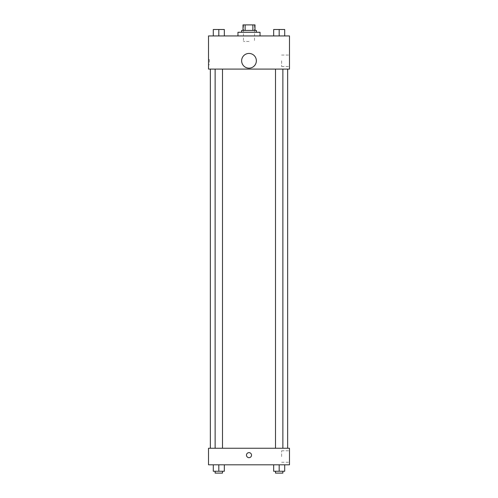 <?xml version="1.0" encoding="UTF-8"?>
<svg xmlns="http://www.w3.org/2000/svg" width="498" height="498" viewBox="0 0 498 498"><rect width="100%" height="100%" fill="white"/><g stroke="black" fill="none" stroke-linecap="round" stroke-linejoin="round"><path stroke-width="0.37" stroke-dasharray="2.49 1.87" d="M249 41.465L243.478 41.465L249 41.465M249 24.9L243.478 24.9L249 24.9M252.872 30.422L252.872 24.9L254.982 24.9L254.982 30.422L245.128 30.422L254.982 30.422M252.872 24.9L243.018 24.9M245.128 30.422L243.018 30.422L245.128 30.422L245.128 24.9M256.364 30.422L241.636 30.422M241.636 32.264L256.364 32.264L241.636 32.264M237.957 32.264L260.043 32.264M249 35.943L237.957 35.943L249 35.943M213.293 35.943L224.337 35.943L213.293 35.943L224.337 35.943L213.293 35.943L224.337 35.943L218.815 35.943L218.815 29.5L213.293 29.5L222.494 29.5L213.293 29.5L213.293 35.943L218.815 35.943L213.293 35.943L213.293 29.5L213.293 35.943L224.337 35.943L218.815 35.943L218.815 29.5L224.337 29.5L215.13 29.5L224.337 29.5L224.337 35.943L224.337 29.5M273.663 35.943L284.707 35.943L273.663 35.943L284.707 35.943L273.663 35.943L284.707 35.943L279.185 35.943L279.185 29.5L273.663 29.5L282.87 29.5L273.663 29.5L273.663 35.943L279.185 35.943L273.663 35.943L273.663 29.5L273.663 35.943L284.707 35.943L279.185 35.943L279.185 29.5L284.707 29.5L275.506 29.5L284.707 29.5L284.707 35.943L284.707 29.5M289.494 35.943L208.506 35.943L208.506 69.079L289.494 69.079L289.494 35.943M208.506 62.175L208.506 59.642L208.506 62.175M249 69.079L210.349 69.079L249 69.079M279.185 69.079L282.87 69.079L279.185 69.079M218.815 69.079L215.13 69.079L218.815 69.079M289.494 60.793L289.494 66.527L289.494 60.793M249 53.429A7.364 7.364 0 0 0 242.626 64.472A7.364 7.364 0 0 0 255.374 64.472A7.364 7.364 0 0 0 249 53.429A7.364 7.364 0 0 0 242.626 64.472A7.364 7.364 0 0 0 255.374 64.472A7.364 7.364 0 0 0 249 53.429M249 68.158A7.364 7.364 0 0 1 242.626 57.114A7.364 7.364 0 0 1 255.374 57.114A7.364 7.364 0 0 1 249 68.158M281.631 60.793L281.631 66.527L281.631 60.793M209.434 62.175L209.434 59.642L209.434 62.175M249 448.25L210.349 448.25L249 448.25M279.185 448.25L282.87 448.25L279.185 448.25M218.815 448.25L215.13 448.25L218.815 448.25M289.494 448.25L208.506 448.25L208.506 464.815L289.494 464.815L289.494 448.25M208.506 455.153L208.506 452.62L208.506 455.153M284.707 471.257L279.185 471.257L284.707 471.257L284.707 464.815L273.663 464.815L284.707 464.815L273.663 464.815L284.707 464.815L273.663 464.815L284.707 464.815L273.663 464.815L284.707 464.815L284.707 471.257L273.663 471.257L273.663 464.815L273.663 471.257L282.87 471.257L279.185 471.257L279.185 464.815L279.185 471.257L273.663 471.257L273.663 464.815M224.337 471.257L218.815 471.257L224.337 471.257L224.337 464.815L213.293 464.815L224.337 464.815L213.293 464.815L224.337 464.815L213.293 464.815L224.337 464.815L213.293 464.815L224.337 464.815L224.337 471.257L213.293 471.257L213.293 464.815L213.293 471.257L222.494 471.257L218.815 471.257L218.815 464.815L218.815 471.257L213.293 471.257L213.293 464.815M289.494 456.535L289.494 450.802L289.494 456.535M249 452.62A2.534 2.534 0 0 0 246.809 456.417A2.534 2.534 0 0 0 251.191 456.417A2.534 2.534 0 0 0 249 452.62A2.534 2.534 0 0 0 246.809 456.417A2.534 2.534 0 0 0 251.191 456.417A2.534 2.534 0 0 0 249 452.62M249 457.681A2.534 2.534 0 0 1 246.809 453.89A2.534 2.534 0 0 1 251.191 453.89A2.534 2.534 0 0 1 249 457.681M281.631 456.535L281.631 450.802L281.631 456.535M275.506 471.257L275.506 473.1L282.87 473.1L275.506 473.1L282.87 473.1L282.87 471.257L275.506 471.257L282.87 471.257M279.185 471.257L279.185 464.815M215.13 471.257L215.13 473.1L222.494 473.1L215.13 473.1L222.494 473.1L222.494 471.257L215.13 471.257L222.494 471.257M218.815 471.257L218.815 464.815M275.506 29.5L282.87 29.5M279.185 35.943L279.185 29.5M215.13 29.5L222.494 29.5M218.815 35.943L218.815 29.5M243.478 24.9L243.478 41.465M254.522 24.9L254.522 41.465M281.631 66.527L289.494 66.527M281.631 55.06L289.494 55.06M209.434 59.642L208.506 59.642M209.434 64.703L208.506 64.703M222.494 448.25L222.494 69.079M215.13 448.25L215.13 69.079M282.87 448.25L282.87 69.079M275.506 448.25L275.506 69.079M281.631 462.262L289.494 462.262M281.631 450.802L289.494 450.802"/><path stroke-width="0.75" d="M245.128 30.422L245.128 24.9L243.018 24.9L243.018 30.422L243.018 24.9M245.128 24.9L254.982 24.9L254.982 30.422M252.872 30.422L252.872 24.9M241.636 32.264L241.636 30.422L256.364 30.422L256.364 32.264M260.043 35.943L260.043 32.264L237.957 32.264L237.957 35.943M208.506 35.943L289.494 35.943L289.494 69.079L208.506 69.079L208.506 35.943M249 68.158A7.364 7.364 0 0 1 242.626 57.114A7.364 7.364 0 0 1 255.374 57.114A7.364 7.364 0 0 1 249 68.158M208.506 448.25L289.494 448.25L289.494 464.815L208.506 464.815L208.506 448.25M249 457.681A2.534 2.534 0 0 1 246.809 453.89A2.534 2.534 0 0 1 251.191 453.89A2.534 2.534 0 0 1 249 457.681M273.663 464.815L273.663 471.257L284.707 471.257L284.707 464.815L284.707 471.257M279.185 471.257L279.185 464.815M282.87 471.257L282.87 473.1L275.506 473.1L275.506 471.257M213.293 464.815L213.293 471.257L224.337 471.257L224.337 464.815L224.337 471.257M218.815 471.257L218.815 464.815M222.494 471.257L222.494 473.1L215.13 473.1L215.13 471.257M273.663 35.943L273.663 29.5L284.707 29.5L284.707 35.943L284.707 29.5M279.185 35.943L279.185 29.5M282.87 29.5L275.506 29.5M213.293 35.943L213.293 29.5L224.337 29.5L224.337 35.943L224.337 29.5M218.815 35.943L218.815 29.5M222.494 29.5L215.13 29.5M287.651 448.25L287.651 69.079M210.349 448.25L210.349 69.079M275.506 69.079L275.506 448.25M282.87 69.079L282.87 448.25M222.494 448.25L222.494 69.079M215.13 448.25L215.13 69.079"/></g></svg>
